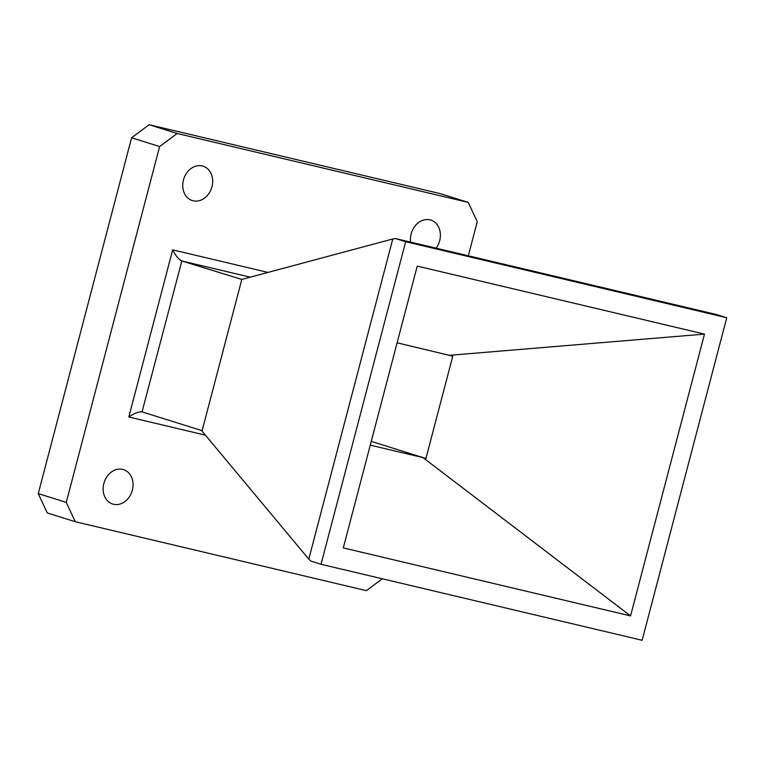 <?xml version="1.0" encoding="UTF-8"?>
<svg xmlns="http://www.w3.org/2000/svg" width="765" height="765" viewBox="0 0 765 765"><rect width="100%" height="100%" fill="white"/><g stroke="black" fill="none" stroke-linecap="round" stroke-linejoin="round"><path stroke-width="1.15" d="M122.668 469.414A18.025 14.64 107.4 0 0 103.973 482.964A18.025 14.64 107.4 0 0 112.713 504.039A18.025 14.64 107.4 0 0 113.526 504.259A18.025 14.64 107.4 0 0 132.211 490.709A18.025 14.64 107.4 0 0 123.481 469.634A18.025 14.64 107.4 0 0 122.668 469.414M436.088 248.147A18.025 14.64 107.4 0 0 430.81 220.081A18.025 14.64 107.4 0 0 429.997 219.861A18.025 14.64 107.4 0 0 410.633 242.123M202.276 165.948A18.025 14.64 107.4 0 0 183.581 179.498A18.025 14.64 107.4 0 0 192.321 200.583A18.025 14.64 107.4 0 0 193.134 200.803A18.025 14.64 107.4 0 0 211.829 187.253A18.025 14.64 107.4 0 0 203.088 166.177A18.025 14.64 107.4 0 0 202.276 165.948M468.323 255.778L477.255 221.754L468.237 202.4L440.229 193.631L149.118 124.714L177.126 133.483L159.617 146.555L66.268 502.376L75.276 521.72L366.387 590.647L382.299 578.77M75.276 521.72L47.258 512.952L38.25 493.607L66.268 502.376M159.617 146.555L131.599 137.786L38.25 493.607M131.599 137.786L149.118 124.714M397.102 342.816L452.765 356.165L425.923 458.493L423.026 457.633L630.551 615.911L704.489 334.104L417.231 266.096L343.303 547.903L630.551 615.911M371.245 441.376L425.923 458.493M449.791 355.285L704.489 334.104M370.26 445.144L423.026 457.633M405.66 241.711L321.032 564.274L642.131 640.286L726.75 317.733L405.66 241.711L395.562 238.556L716.652 314.578L726.75 317.733M205.546 435.18L128.816 417.011C134.391 413.167 138.867 411.474 142.242 411.933L201.511 430.485L308.783 559.139L392.77 238.976L395.562 238.556M250.222 277.179L181.84 260.98L241.807 279.435L202.046 430.982M308.783 559.139L310.944 561.108L321.032 564.274M241.807 279.435L392.77 238.976M468.237 202.4L177.126 133.483M142.041 411.886L181.84 260.98C178.742 259.488 175.682 255.778 172.67 249.849L267.989 272.416M128.816 417.011L172.67 249.849"/></g></svg>
